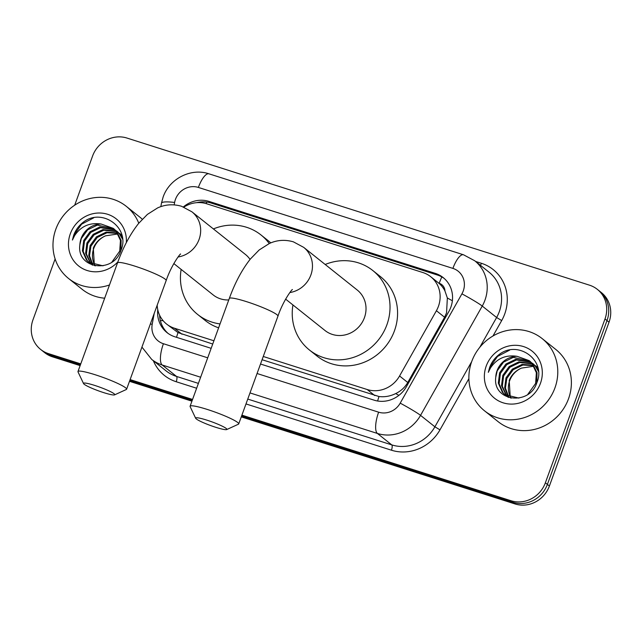 <?xml version="1.0" encoding="UTF-8"?>
<svg xmlns="http://www.w3.org/2000/svg" width="642" height="642" viewBox="0 0 642 642"><rect width="100%" height="100%" fill="white"/><g stroke="black" fill="none" stroke-linecap="round" stroke-linejoin="round"><path stroke-width="0.96" d="M262.08 359.729L379.021 396.523C384.719 397.213 390.272 396.226 395.697 393.578C400.857 391.098 404.877 387.407 407.75 382.504L444.593 317.252L446.559 312.839L447.346 297.984L444.954 290.978A9.237 8.659 -51.4 0 0 439.208 283.282A27.718 9.1 -72.4 0 1 441.832 276.935M263.26 356.479L367.208 389.534A27.718 25.985 -51.4 0 0 399.565 375.979L436.408 310.72A27.718 25.985 -51.4 0 0 438.422 306.354A27.718 25.985 -51.4 0 0 430.742 276.734A27.718 25.985 -51.4 0 0 422.877 272.545L206.636 203.763A27.718 25.985 -51.4 0 0 183.877 207.109M439.208 283.282L438.767 283.138A27.718 25.985 128.6 0 1 444.954 290.978M157.194 305.175A27.718 25.985 -51.4 0 0 166.567 324.033L178.011 332.588L212.727 344.032M438.767 283.138L430.742 276.734M166.567 324.033A27.718 25.985 -51.4 0 0 174.431 328.222L213.906 340.782M260.516 364.03L374.101 400.159A27.718 25.985 -51.4 0 0 406.458 386.596L448.83 311.555A27.718 25.985 -51.4 0 0 450.844 307.189A27.718 25.985 -51.4 0 0 443.165 277.569A27.718 25.985 -51.4 0 0 435.308 273.38L209.059 201.419A27.718 25.985 -51.4 0 0 183.387 206.917M196.741 202.663A27.718 25.985 128.6 0 1 211.074 203.024L437.322 274.985A27.718 25.985 128.6 0 1 444.152 278.395M74.697 205.191L92.6 155.99A27.718 25.985 128.6 0 1 126.972 138.054L589.46 285.16A27.718 25.985 128.6 0 1 597.325 289.349A27.718 25.985 128.6 0 1 604.997 318.962L545.371 482.8A27.718 25.985 128.6 0 1 511 500.736L241.906 415.149M80.756 363.886L48.511 353.63A27.718 25.985 128.6 0 1 40.647 349.441A27.718 25.985 128.6 0 1 32.967 319.828L55.124 258.951M192.552 399.444L130.109 379.591M597.325 289.349L601.353 292.559A27.718 25.985 128.6 0 1 609.033 322.172L549.4 486.01L547.385 484.405A27.718 25.985 128.6 0 1 513.014 502.341L241.593 416.008L513.014 502.341A27.718 25.985 128.6 0 0 547.385 484.405L607.011 320.567L547.385 484.405L545.371 482.8M599.339 290.954A27.718 25.985 128.6 0 1 607.011 320.567A27.718 25.985 128.6 0 0 599.339 290.954M80.13 365.619L52.54 356.84L50.525 355.235A27.718 25.985 128.6 0 1 42.661 351.046A27.718 25.985 128.6 0 0 50.525 355.235L80.443 364.752L50.525 355.235L48.511 353.63M192.239 400.311L129.796 380.449L192.239 400.311M157.755 309.629A27.718 25.985 -51.4 0 0 166.984 332.588A27.718 25.985 -51.4 0 0 174.849 336.777L211.162 348.333M168.019 333.367A27.718 25.985 128.6 0 1 159.625 315.206M549.4 486.01A27.718 25.985 128.6 0 1 515.028 503.946L241.28 416.875M191.926 401.178L129.483 381.316M52.54 356.84A27.718 25.985 128.6 0 1 44.675 352.651L40.647 349.441M471.742 361.47A46.2 43.303 128.6 0 1 542.129 338.567A46.2 43.303 128.6 0 1 554.929 387.928A46.2 43.303 128.6 0 1 484.541 410.832A46.2 43.303 128.6 0 1 471.742 361.47M542.129 338.567L555.731 349.4A46.2 43.303 128.6 0 1 568.531 398.762A46.2 43.303 128.6 0 1 498.144 421.674L484.541 410.832M531.103 362.361L516.489 359.937L506.747 364.672L500.415 373.403L499.115 383.731L503.135 392.84L505.182 394.894M505.575 395.215L511.168 398.184M530.741 362L515.687 359.303L505.944 364.03L499.612 372.761L498.32 383.097L502.333 392.206L504.781 394.581L518.929 398.112M527.893 394.228L535.613 383.451L536.375 372.689L531.825 363.155L529.209 360.643L517.083 356.318A20.881 19.573 128.6 0 0 497.052 370.723A20.881 19.573 128.6 0 0 495.784 377.103C492.221 401.378 529.393 406.201 536.76 382.913C546.791 360.451 518.222 339.586 499.235 354.44C494.765 357.907 491.555 362.265 489.605 367.529L488.321 372.336L490.52 367.914C496.884 358.469 505.736 354.609 517.083 356.318M532.459 363.934L519.683 362.489L509.941 367.216L503.609 375.947L502.317 386.283L506.891 396.026M532.13 363.524L518.888 361.847L509.146 366.582L502.814 375.313L501.514 385.641L506.45 395.761M507.974 397.133L508.408 397.462M533.679 365.683L522.885 365.033L513.143 369.768L506.811 378.499L505.431 388.145L508.761 396.957M533.39 365.234L522.082 364.399L512.34 369.134L506.008 377.865L504.668 387.8L508.279 396.74M510.799 397.679L509.483 394.678A20.881 19.573 128.6 0 1 509.652 380.762A20.881 19.573 128.6 0 1 521.497 368.099C515.614 370.667 511.522 374.776 509.21 380.409L510.27 397.518M536.776 382.865L537.041 372.673L532.619 363.789L530.003 361.277M529.602 360.964L513.287 357.385L503.545 362.12L497.213 370.851L495.784 377.103M538.309 369.985L535.821 366.341L533.205 363.829M538.477 371.429L535.019 365.707L532.403 363.187M537.868 367.665L536.407 366.373M537.932 367.922L535.605 365.739M540.452 383.322A30.126 28.232 128.6 0 1 503.103 402.807A30.126 28.232 128.6 0 1 486.219 366.068A30.126 28.232 128.6 0 1 523.567 346.584A30.126 28.232 128.6 0 1 540.452 383.322M521.497 368.099L534 366.229M509.652 350.107L497.518 356.454L489.694 367.601L488.321 372.336M206.724 420.093A16.636 1.958 -160 0 0 195.658 418.271A16.636 1.958 -160 0 0 215.792 427.315A16.636 1.958 -160 0 0 226.698 429.57A16.636 1.958 -160 0 0 206.724 420.093M195.658 418.271L190.136 406.635A25.873 3.041 20 0 1 190.088 406.234A25.873 3.041 20 0 1 207.342 409.46A25.873 3.041 20 0 1 238.712 423.929A25.873 3.041 20 0 1 238.415 424.21L226.698 429.57M285.618 299.124L325.004 330.51A25.873 24.252 -51.4 0 0 364.423 317.686A25.873 24.252 -51.4 0 0 357.257 290.04L303.698 247.363L293.394 241.841C285.04 239.434 277.047 239.98 269.399 243.478L259.175 249.963L250.444 258.943C242.058 269.536 235.02 282.705 229.314 298.442L190.088 406.234M325.189 264.488A50.822 47.636 128.6 0 1 372.801 270.531A50.822 47.636 128.6 0 1 386.877 324.828A50.822 47.636 128.6 0 1 309.452 350.018A50.822 47.636 128.6 0 1 292.937 304.958M372.801 270.531L380.361 276.55A50.822 47.636 128.6 0 1 394.437 330.847A50.822 47.636 128.6 0 1 317.012 356.045L309.452 350.018M94.615 385.393A16.636 1.958 -160 0 0 83.548 383.579A16.636 1.958 -160 0 0 103.683 392.623A16.636 1.958 -160 0 0 114.589 394.87A16.636 1.958 -160 0 0 94.615 385.393M83.548 383.579L78.027 371.935A25.873 3.041 20 0 1 77.979 371.533A25.873 3.041 20 0 1 95.233 374.767A25.873 3.041 20 0 1 126.602 389.237A25.873 3.041 20 0 1 126.305 389.509L114.589 394.87M250.051 259.424A25.873 24.252 -51.4 0 0 245.461 254.481L191.902 211.804L181.598 206.291C173.252 203.875 165.251 204.421 157.603 207.92L147.379 214.412L138.648 223.384C130.262 233.977 123.224 247.146 117.518 262.883L77.979 371.533M213.393 228.929A50.822 47.636 128.6 0 1 261.005 234.972A50.822 47.636 128.6 0 1 269.239 243.551M261.005 234.972L268.565 240.991A50.822 47.636 128.6 0 1 270.788 242.885M173.821 263.565L213.208 294.951A25.873 24.252 -51.4 0 0 228.769 299.95M220.045 323.921A50.822 47.636 128.6 0 1 197.656 314.46A50.822 47.636 128.6 0 1 181.14 269.399M218.617 327.829A50.822 47.636 128.6 0 1 205.215 320.486L197.656 314.46M109.485 284.96A46.2 43.303 128.6 0 1 68.638 278.548A46.2 43.303 128.6 0 1 55.838 229.186A46.2 43.303 128.6 0 1 126.225 206.283A46.2 43.303 128.6 0 1 138.768 223.223M126.225 206.283L139.828 217.116A46.2 43.303 128.6 0 1 142.275 219.235M115.191 230.077L100.577 227.653L90.835 232.38L84.503 241.111L83.211 251.447L87.232 260.556L89.278 262.61M89.671 262.931L95.265 265.9M114.83 229.716L99.783 227.011L90.04 231.746L83.709 240.477L82.409 250.813L86.429 259.922L88.869 262.297L103.017 265.828M111.989 261.944L119.701 251.158L120.463 240.405L115.913 230.871L113.297 228.359L101.171 224.034A20.881 19.573 128.6 0 0 81.149 238.439A20.881 19.573 128.6 0 0 79.873 244.819C76.31 269.094 113.49 273.917 120.848 250.629C130.888 228.167 102.311 207.302 83.332 222.156C78.862 225.623 75.652 229.98 73.702 235.237L72.418 240.052L74.608 235.63C80.972 226.185 89.832 222.317 101.171 224.034M116.555 231.65L103.779 230.197L94.037 234.932L87.705 243.663L86.413 253.999L90.987 263.734M116.226 231.24L102.977 229.563L93.234 234.298L86.903 243.029L85.611 253.357L90.546 263.469M92.071 264.841L92.496 265.17M117.767 233.399L106.981 232.749L97.239 237.484L90.907 246.215L89.527 255.861L92.857 264.665M117.478 232.942L106.179 232.115L96.436 236.842L90.105 245.573L88.756 255.516L92.376 264.456M94.888 265.387L93.58 262.393A20.881 19.573 128.6 0 1 93.74 248.478A20.881 19.573 128.6 0 1 105.585 235.815C99.703 238.383 95.61 242.483 93.307 248.125L94.366 265.226M120.873 250.581L121.129 240.389L116.716 231.505L114.099 228.993M113.698 228.68L97.383 225.101L87.641 229.836L81.309 238.567L79.873 244.819M122.405 237.692L119.91 234.057L117.301 231.545M122.566 239.145L119.115 233.415L116.499 230.903M121.964 235.381L120.495 234.089M122.02 235.638L119.701 233.455M117.887 261.888A30.126 28.232 128.6 0 1 81.694 268.059A30.126 28.232 128.6 0 1 70.315 233.784A30.126 28.232 128.6 0 1 103.627 213.345A30.126 28.232 128.6 0 1 126.338 242.612M105.585 235.815L118.096 233.945M104.67 298.201A46.2 43.303 128.6 0 1 82.24 289.382L68.638 278.548M93.748 217.815L81.614 224.17L73.79 235.309L72.418 240.052M444.593 317.252L436.408 310.72M377.616 401.001A27.718 9.1 -72.4 0 1 379.021 396.523M395.697 393.578A27.718 1.629 29.4 0 1 398.899 395.368M176.534 337.315A27.718 9.1 -72.4 0 1 178.011 332.588M447.346 297.984A27.718 1.629 29.4 0 1 452.369 300.777M160.38 320.631A27.718 4.791 10.4 0 1 163.1 320.655M206.138 203.61A27.718 9.1 -72.4 0 1 206.844 202.07M407.75 382.504L399.565 375.979M374.784 395.576L367.208 389.534M182.007 334.257L174.431 328.222M437.322 274.985L435.308 273.38M257.065 373.516L378.636 412.18A18.482 17.318 -51.4 0 0 400.207 403.144L461.919 293.843A18.482 17.318 -51.4 0 0 463.259 290.93A18.482 17.318 -51.4 0 0 452.899 268.396L198.37 187.432A18.482 17.318 -51.4 0 0 175.451 199.389A18.482 17.318 -51.4 0 0 174.616 202.463L174.175 204.862M474.695 260.748A36.963 34.644 128.6 0 1 484.935 300.239A36.963 34.644 128.6 0 1 482.246 306.065L496.611 317.509A36.963 34.644 -51.4 0 0 499.291 311.675A36.963 34.644 -51.4 0 0 489.06 272.192L474.695 260.748L463.54 254.794A18.482 6.067 107.6 0 0 452.899 268.396M463.54 254.794L209.003 173.838C190.931 167.626 169.295 178.797 163.124 197.078L161.479 203.137A18.482 3.194 10.4 0 1 174.616 202.463M475.562 261.438L481.404 263.292A4.622 1.517 -72.4 0 1 480.441 265.323M481.404 263.292A41.586 38.977 128.6 0 1 504.708 314.002A41.586 38.977 128.6 0 1 501.691 320.559L492.984 335.983M468.893 378.644L439.979 429.859A41.586 38.977 128.6 0 1 391.443 450.202L245.99 403.938M196.637 388.241L176.221 381.741A41.586 38.977 128.6 0 1 153.342 360.716M511 500.736L515.028 503.946M604.997 318.962L609.033 322.172M461.919 293.843A18.482 1.083 29.4 0 1 482.246 306.065L420.542 415.366L434.899 426.802L471.669 361.671M400.207 403.144A18.482 1.083 29.4 0 1 420.542 415.366A36.963 34.644 128.6 0 1 377.4 433.446L391.756 444.882A36.963 34.644 -51.4 0 0 434.899 426.802L439.979 429.859M479.759 347.346L496.611 317.509L501.691 320.559M200.641 377.223L162.169 364.985L176.526 376.429L198.402 383.386M154.224 313.352L152.21 324.266A18.482 17.318 -51.4 0 0 163.413 343.727A18.482 6.067 107.6 0 0 162.169 364.985A36.963 34.644 128.6 0 1 151.689 359.4L166.045 370.843A36.963 34.644 -51.4 0 0 176.526 376.429A4.622 1.517 -72.4 0 1 176.221 381.741M378.636 412.18A18.482 6.067 107.6 0 0 377.4 433.446L249.995 392.92M247.756 399.083L391.756 444.882A4.622 1.517 -72.4 0 1 391.443 450.202M163.413 343.727L207.711 357.819M150.332 324.041A18.482 3.194 10.4 0 1 152.21 324.266M209.003 173.838A18.482 6.067 107.6 0 0 198.37 187.432M211.074 203.024L209.059 201.419M289.839 292.551A25.873 24.252 -51.4 0 0 310.864 275.009A25.873 24.252 -51.4 0 0 303.698 247.363M292.327 289.694C293.113 287.953 283.66 299.389 277.946 316.145A25.873 3.041 -160 0 0 246.576 301.668A25.873 3.041 -160 0 0 229.314 298.442M178.043 256.993A25.873 24.252 -51.4 0 0 199.068 239.45A25.873 24.252 -51.4 0 0 191.902 211.804M180.538 254.144C181.325 252.394 171.863 263.83 166.15 280.586A25.873 3.041 -160 0 0 134.78 266.109A25.873 3.041 -160 0 0 117.518 262.883M141.938 347.105L151.689 359.4M161.479 203.137L160.829 206.644M277.946 316.145L238.712 423.929M166.15 280.586L126.602 389.237"/></g></svg>
